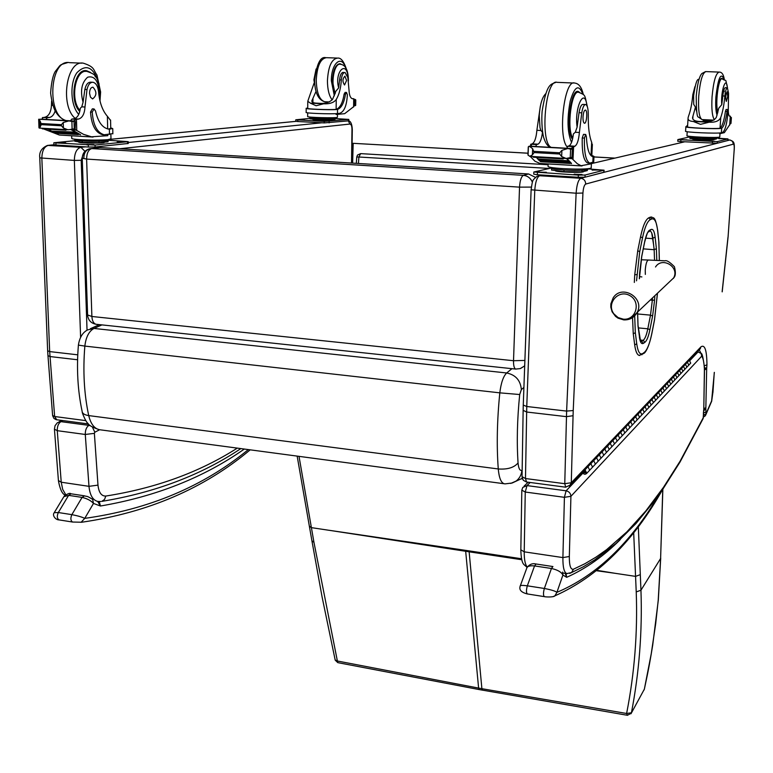 <?xml version="1.0" encoding="UTF-8"?>
<svg xmlns="http://www.w3.org/2000/svg" width="773" height="773" viewBox="0 0 773 773"><rect width="100%" height="100%" fill="white"/><g stroke="black" fill="none" stroke-linecap="round" stroke-linejoin="round"><path stroke-width="1.16" d="M356.314 163.335L356.768 157.006L358.894 157.006L360.643 153.624L548.115 164.746L360.614 153.624L357.493 155.054L356.768 156.977M100.229 429.817L99.311 429.691C94.238 428.493 90.712 423.788 88.721 415.594C84.508 414.966 82.296 413.497 82.093 411.188L82.093 411.188C77.706 390.587 76.469 368.586 78.392 345.183M510.711 483.444L516.103 481.067C519.524 478.429 521.456 474.873 521.891 470.38C519.823 470.902 518.548 468.428 518.055 462.94C514.093 467.626 507.494 469.626 498.266 468.96L88.721 415.594C84.102 394.124 82.817 370.953 84.846 346.091L499.812 392.848L519.698 394.53L521.36 389.602C520.548 380.403 515.659 374.857 506.673 372.973L93.977 328.448L87.62 329.907C82.634 332.458 79.561 337.521 78.402 345.106L84.846 346.091C85.938 337.067 88.982 331.182 93.977 328.448L101.92 324.892M531.331 187.095L519.533 187.143C519.978 180.515 521.263 176.582 523.408 175.355L91.745 148.571C88.46 149.585 86.75 153.093 86.615 159.074L82.247 158.214C82.46 153.363 84.875 150.233 89.494 148.803C85.813 150.136 83.938 153.131 83.861 157.779M515.958 369.108L515.707 369.079C514.19 368.421 513.456 365.629 513.523 360.72L524.896 360.431M532.413 182.235C530.626 178.109 527.621 175.819 523.408 175.355L528.577 173.964L99.823 147.517L91.407 148.551M520.596 368.47L524.133 366.228L520.229 368.595L515.707 369.079L96.451 324.312M82.247 158.378L87.6 314.949L91.881 316.486C92.2 320.959 93.591 323.558 96.074 324.274C91.05 323.269 88.228 320.264 87.6 315.258M524.693 365.89L524.133 366.228L524.703 365.571M99.823 147.517L89.494 148.803M535.428 177.355L528.577 173.964M528.017 153.189L353.184 143.324L528.017 153.228M593.964 156.958L614.825 158.136M353.184 143.324L352.623 163.113M593.964 156.919L614.97 158.107M623.318 319.172L618.081 317.568L613.936 313.925C605.916 303.634 618.439 288.976 629.773 295.566C641.368 301.712 636.14 320.534 623.318 319.172M651.755 233.079L653.629 244.993M734.234 150.175L734.224 150.184C734.727 141.314 733.432 141.643 730.021 140L732.466 141.304L733.403 144.145C734.157 144.367 734.408 146.387 734.157 150.194L728.079 237.06M722.195 291.865L728.069 237.108L734.157 150.194M729.876 139.99L727.924 139.894L729.818 140L580.774 178.283C578.301 179.761 576.745 184.747 576.127 193.221L566.628 411.091L564.763 483.695L571.286 482.719L573.064 415.71L566.454 416.657L526.635 412.019L523.147 410.328L523.253 405.313M714.349 372.364L711.556 401.602M703.449 415.111L705.923 413.999L704.947 416.203M712.928 392.558L714.262 372.576M699.391 349.657L700.995 346.816L571.286 482.719L569.43 486.198M704.319 365.89L706.957 364.759C706.802 350.237 704.812 344.256 700.995 346.816M704.406 367.89L706.696 368.006L706.957 364.759M704.522 369.243L706.696 368.006M703.797 408.637L705.855 407.69L706.686 368.334M703.788 409.506L705.826 408.473L705.855 407.69M703.701 410.927L705.826 408.473M703.498 413.053L705.962 411.999L705.826 408.927M526.529 482.004L525.485 478.526L564.763 483.695L565.71 487.193M523.137 410.608L522.046 476.68L525.485 478.526L526.761 406.501L534.761 190.525C535.341 182.119 536.955 177.191 539.593 175.732L542.433 175.065M527.263 567.024C525.176 564.696 524.162 559.633 524.22 551.835L525.254 492.034L527.002 485.599L522.761 487.444L521.823 490.159L525.254 492.034L564.416 497.319L562.899 557.584L569.324 556.502L570.918 496.314C570.696 493.338 569.092 491.502 566.107 490.807L564.416 497.319L570.918 496.314L701.739 356.14C703.101 358.073 703.952 361.977 704.319 367.851L704.57 370.335M704.474 371.224L703.778 409.381M703.681 410.009L703.633 411.565M703.565 411.497L703.778 409.758M711.662 401.245L705.614 415.256L703.411 417.188L702.831 419.198M703.478 413.429L703.304 417.633L680.211 460.988L663.553 487.222L645.793 510.972L626.826 531.93L606.544 549.69L595.877 557.217L584.832 563.759L573.402 569.228C570.638 569.817 569.276 565.575 569.324 556.502M521.823 490.159L522.761 487.444M701.739 356.14L701.111 353.464L697.507 351.638M704.319 367.851L704.406 367.185M704.348 369.513L704.416 368.518M704.454 370.219L704.532 369.368M482.497 690.173L481.888 688.695L626.613 713.479L627.473 715.305M638.305 526.191L640.952 590.224C642.402 631.454 639.223 672.307 631.425 712.764L626.613 713.479C634.517 673.331 637.725 632.807 636.227 591.925L633.667 532.259M597.239 570.397L615.105 573.305L596.785 570.764M521.736 559.729L469.134 551.816L469.027 550.869L521.514 558.753M644.402 688.946L651.243 653.765L655.688 623.714L658.21 600.321L660.606 558.502L640.952 590.224L636.227 591.925M335.211 660.171L337.791 662.635L479.192 689.574L478.613 688.096L337.376 661.002L337.83 662.645M335.173 659.968L337.376 661.002L313.954 542.346L299.016 456.36M465.588 550.357L329.114 530.288L469.134 551.816L481.888 688.695L478.613 688.096L465.588 550.357L469.027 550.869M348.391 120.936L349.831 124.057C351.271 124.298 351.986 126.173 351.976 129.68L351.522 163.045M77.58 359.764L50.003 356.556L47.955 355.59L47.646 350.942M85.851 420.667L87.9 423.913M56.748 419.787L54.641 416.521L49.675 351.589L41.848 158.291C41.993 150.812 44.206 146.493 48.486 145.324L53.975 144.793L48.399 145.314M47.974 355.793L52.612 415.459L54.641 416.521L85.822 420.628M565.218 573.363L566.706 577.315L565.942 573.469M659.388 494.082C630.884 542.714 596.717 575.47 556.898 592.36L554.888 595.848L553.062 596.621M520.326 585.779L526.684 568.377C527.186 566.251 529.805 565.43 534.549 565.923L551.439 568.484C557.526 569.827 561.353 572.01 562.918 575.044L556.898 592.36C555.478 591.113 551.304 589.818 544.356 588.475C543.226 592.64 543.206 595.355 544.298 596.63L544.55 596.611M552.927 566.541L551.439 568.484L544.356 588.475L527.331 585.818C522.239 585.18 519.852 585.287 520.19 586.137C518.886 589.838 521.253 592.437 527.292 593.935L527.563 593.925M620.265 539.602C603.926 556 586.079 568.58 566.706 577.315L562.918 575.044L562.618 572.078M97.64 501.416L100.451 506.015L99.263 501.58M248.336 449.596C203.28 486.517 148.745 509.446 84.75 518.374L81.068 522.316M54.39 512.422L63.869 496.672L68.613 495.358L82.083 497.397C87.078 498.537 90.885 500.546 93.494 503.436L84.75 518.374C82.054 517.04 77.754 515.794 71.86 514.644C70.333 518.277 70.594 520.741 72.614 522.046L73.049 522.065M244.307 449.055C203.666 477.588 155.721 496.575 100.451 506.015L93.494 503.436L92.663 499.397C85.822 495.164 87.61 496.942 84.47 495.831L82.083 497.397L71.86 514.644L58.313 512.528L54.236 512.683C51.859 515.427 55.782 520.036 59.067 519.9L59.531 519.92M594.804 464.776L595.413 464.129L593.712 460.669L595.413 464.129L594.804 464.776M596.534 457.703L598.234 461.143L597.626 461.79L598.234 461.143L596.534 457.703M605.906 453.007L606.505 452.369L604.834 448.978L606.505 452.369L605.906 453.007M607.549 446.127L609.211 449.5L608.612 450.137L609.211 449.5L607.549 446.127M616.554 441.712L617.144 441.083L615.511 437.76L617.144 441.083L616.554 441.712M618.11 435.035L619.743 438.339L619.154 438.967L619.743 438.339L618.11 435.035M626.777 430.88L627.357 430.261L625.763 426.996L627.357 430.261L626.777 430.88M628.256 424.377L629.85 427.624L629.27 428.232L629.85 427.624L628.256 424.377M636.594 420.464L637.174 419.855L635.609 416.657L637.174 419.855L636.594 420.464M638.005 414.135L639.561 417.323L638.991 417.932L639.561 417.323L638.005 414.135M646.035 410.453L646.605 409.854L645.069 406.714L646.605 409.854L646.035 410.453M647.378 404.289L648.905 407.419L648.344 408.018L648.905 407.419L647.378 404.289M655.118 400.829L655.678 400.23L654.171 397.158L655.678 400.23L655.118 400.829M656.403 394.819L657.891 397.882L657.34 398.472L657.891 397.882L656.403 394.819M663.872 391.553L664.413 390.974L662.944 387.94L664.413 390.974L663.872 391.553M665.089 385.698L666.548 388.703L666.007 389.283L666.548 388.703L665.089 385.698M672.297 382.616L672.839 382.046L671.389 379.07L672.839 382.046L672.297 382.616M673.457 376.895L674.897 379.862L674.356 380.432L674.897 379.862L673.457 376.895M680.424 373.997L680.955 373.436L679.535 370.509L680.955 373.436L680.424 373.997M681.525 368.421L682.936 371.33L682.404 371.89L682.936 371.33L681.525 368.421M688.26 365.687L688.791 365.127L687.4 362.257L688.791 365.127L688.26 365.687M684.376 369.803L684.907 369.243L683.506 366.344L684.907 369.243L684.376 369.803M685.458 364.296L686.859 367.175L686.327 367.735L686.859 367.175L685.458 364.296M676.394 378.268L676.935 377.697L675.505 374.75L676.935 377.697L676.394 378.268M677.525 372.625L678.955 375.552L678.414 376.122L678.955 375.552L677.525 372.625M668.123 387.041L668.664 386.461L667.205 383.466L668.664 386.461L668.123 387.041M669.312 381.253L670.761 384.239L670.22 384.819L670.761 384.239L669.312 381.253M659.533 396.143L660.084 395.563L658.596 392.5L660.084 395.563L659.533 396.143M660.78 390.21L662.258 393.254L661.707 393.834L662.258 393.254L660.78 390.21M650.624 405.593L651.185 405.004L649.668 401.892L651.185 405.004L650.624 405.593M651.929 399.506L653.446 402.607L652.885 403.197L653.446 402.607L651.929 399.506M641.358 415.41L641.928 414.811L640.382 411.642L641.928 414.811L641.358 415.41M642.74 409.168L644.276 412.318L643.716 412.927L644.276 412.318L642.74 409.168M631.734 425.623L632.314 425.005L630.729 421.778L632.314 425.005L631.734 425.623M633.184 419.208L634.759 422.425L634.179 423.034L634.759 422.425L633.184 419.208M621.714 436.243L622.304 435.624L620.69 432.329L622.304 435.624L621.714 436.243M623.241 429.653L624.845 432.928L624.265 433.547L624.845 432.928L623.241 429.653M611.288 447.306L611.887 446.668L610.235 443.316L611.887 446.668L611.288 447.306M612.883 440.523L614.525 443.866L613.936 444.494L614.525 443.866L612.883 440.523M600.418 458.833L601.027 458.186L599.336 454.766L601.027 458.186L600.418 458.833M602.099 451.857L603.781 455.258L603.172 455.906L603.781 455.258L602.099 451.857M589.074 470.854L589.693 470.197L587.963 466.699L589.693 470.197L589.074 470.854M590.852 463.674L592.572 467.153L591.954 467.8L592.572 467.153L590.852 463.674M582.533 472.409C583.75 474.516 585.161 474.806 586.784 473.289L585.045 469.771M584.088 470.776L584.784 470.863L585.615 472.834L583.982 472.776L583.596 471.83L584.262 470.796L583.634 471.25M689.323 360.237L690.704 363.097L690.183 363.648M583.712 471.685L585.77 472.38L585.035 471.028L583.712 471.685M592.311 145.701L591.674 142.271C589.229 136.067 588.089 126.985 588.272 115.022C588.282 108.877 587.432 105.379 585.721 104.519C584.04 104.51 582.716 107.283 581.75 112.819L579.035 112.694C580.001 107.157 581.325 104.394 583.016 104.403L585.374 104.51M591.828 155.402L593.993 156.397L592.553 156.61C589.113 155.276 587.055 148.648 586.388 136.724L585.683 134.473L584.427 138.087C584.069 152.716 585.837 161.064 589.741 163.113L593.712 161.963M590.64 163.122L590.591 163.944L581.093 165.731L577.276 163.702L571.054 157.663M566.889 158.475L571.489 163.374M566.406 158.465L571.479 163.692M536.839 157.421L538.346 159.132M536.346 157.392L538.356 159.615M538.791 160.021L539.332 160.513M530.201 156.378L534.935 161.219L540.027 163.48L582.011 165.953M568.136 160.774L568.31 161.75L568.136 160.774L538.356 159.035L538.539 160.011L538.829 159.518M569.054 161.741L569.228 162.649L569.498 162.166L568.406 161.702M569.981 162.601L570.155 163.461L570.426 162.977L569.363 162.562M581.75 112.819L579.392 132.492C578.677 140.145 577.18 144.715 574.909 146.203L570.899 148.464M573.566 146.59L567.701 146.271L566.88 148.242M571.527 157.392L566.078 158.446L561.633 156.561L559.642 154.02L534.104 152.571L532.394 154.89L532.645 148.725L529.505 146.377L528.278 146.87L529.196 146.165L572.89 148.58L529.08 146.223M528.278 146.899L527.949 154.919L529.718 156.349L566.078 158.446M532.394 154.89L529.718 156.349M559.642 154.02L559.7 152.793L561.923 150.358L567.846 148.493L571.015 149.257L572.803 148.638M532.645 148.725L534.104 152.571M591.799 156.03L592.369 144.464M588.301 163.026L587.596 162.987C583.683 160.939 581.895 152.6 582.243 137.971L583.509 134.357L585.586 134.473M567.701 146.271L569.054 145.875C571.121 144.648 572.58 140.638 573.421 133.855L575.315 132.28L577.122 127.091L579.035 112.694M570.619 149.199L570.232 157.615L572.416 157.74L571.914 157.421L572.3 149.121M587.364 169.722L587.316 170.591L581.992 171.896L563.932 171.635L551.526 170.06L551.593 168.466M563.932 171.635L564.01 170.021C555.285 169.442 551.033 168.765 551.265 167.992L551.284 167.499M581.992 171.896L582.069 170.292M587.828 169.248L587.818 169.509C584.91 170.475 576.977 170.649 564 170.021M533.515 156.571L533.196 157.209L532.993 156.542L563.044 158.272L563.237 158.938L563.536 158.301M540.298 160.958L540.491 161.712L540.771 161.238M539.322 160.059L539.515 160.91L539.796 160.436M572.416 157.74L572.909 148.58M540.337 106.162L536.887 130.299C536.201 137.874 534.645 142.396 532.22 143.865L530.703 144.319L531.756 146.3M535.708 146.522L536.559 144.561L537.979 144.174C540.143 142.957 541.651 138.985 542.482 132.241L540.897 130.502L536.887 130.299M591.21 167.751L590.379 168.379C585.296 169.229 576.194 169.316 563.073 168.649C552.772 167.963 547.767 167.171 548.047 166.282L548.144 163.953M587.847 168.872L604.071 170.205L585.103 175.027L578.368 175.104L533.824 172.002L551.207 168.06M592.05 169.857L599.771 170.031L592.041 170.031M574.039 174.292L582.03 174.466L574.03 174.476M538.395 172.118L546.347 172.282L538.385 172.311M603.964 172.224L584.997 177.201L578.262 177.278L537.361 174.756L533.737 174.147L533.824 172.089M579.75 92.47L578.243 91.504C570.619 88.364 565.488 131.052 572.493 139.295M545.699 93.736C543.941 95.572 540.327 99.901 539.245 115.525L539.998 127.651L540.897 130.502M542.704 132.995L542.482 132.241M583.016 116.907C582.929 120.578 583.383 122.685 584.378 123.226C586.717 124.076 587.789 110.288 585.412 110.056C584.166 110.278 583.373 112.568 583.016 116.907M692.56 118.182L692.608 117.38C692.357 120.182 695.381 121.574 701.691 121.554C709.343 122.327 714.242 120.878 716.378 117.196L718.774 108.191L721.769 104.655L722.832 95.949L724.861 96.036C724.04 104.925 722.678 112.056 720.774 117.409C719.248 120.946 715.344 122.549 709.083 122.211L700.512 124.347L693.226 121.458L709.083 122.211M693.226 121.458C689.4 121.255 687.699 119.979 688.125 117.612L688.627 115.902C690.618 110.597 692.019 103.524 692.811 94.693L693.69 94.731M696.724 111.737L695.439 107.147L692.608 117.38M685.864 126.83L685.583 131.13C683.119 132.289 717.731 133.845 721.383 132.734L722.562 132.463C725.142 130.695 726.958 123.854 728.021 111.959L727.722 109.544L727.055 111.399C725.683 121.023 723.895 126.637 721.692 128.241L721.383 132.734M727.683 109.544L726.089 109.466L725.422 111.322C724.04 120.946 722.253 126.55 720.04 128.163L721.692 128.241M721.344 128.347C716.3 129.294 683.458 127.767 685.873 126.704L687.545 126.695M687.632 125.265L686.057 126.617M729.693 124.733L724.359 132.647L719.653 133.748L719.711 132.937M703.237 119.631L703.111 121.603M730.282 116.965L731.016 117.312M719.682 128.27C714.967 129.12 685.361 127.729 687.535 126.772L688.057 118.617M710.764 121.158L703.536 120.81L703.121 121.603M729.838 123.187L730.611 123.806L730.997 123.361L731.403 117.602M716.513 138.241L716.474 138.908L713.46 139.652L700.077 139.411L689.874 138.435L689.951 137.227M713.46 139.652L713.547 138.444M700.077 139.411L700.154 138.203M717.189 137.952L717.18 138.048C716.706 139.14 687.477 137.932 689.39 136.908L689.429 136.299M730.533 123.216L731.084 117.322M724.861 96.036C725.441 90.779 726.282 88.016 727.383 87.755L728.572 93.282L728.33 107.225C728.137 112.558 728.562 115.544 729.606 116.182L730.292 116.25M694.908 86.673L692.811 94.693M719.779 136.831L719.769 136.956C719.219 138.222 684.704 136.802 686.975 135.604L687.226 131.7M727.886 140.464L717.209 143.247L680.791 141.604L677.718 141.217L677.921 139.565L689.371 136.995M717.025 138.125L727.992 138.908L717.325 141.614L677.815 139.604M687.062 139.874L681.148 139.729L687.062 139.874M714.639 141.314L708.696 141.159L714.639 141.314M724.659 138.802L718.871 138.657L724.659 138.802M717.663 113.08C716.445 109.94 716.059 104.539 716.503 96.886C717.566 85.214 719.344 79.001 721.827 78.257L722.61 78.885M695.439 107.147L693.71 104.355L693.623 95.765C696.686 74.672 698.782 80.769 699.217 78.769M724.175 91.678L723.963 89.678M722.832 95.949C723.402 90.692 724.243 87.938 725.354 87.668L727.248 87.745M727.722 96.48L727.132 91.794C725.605 94.731 725.335 97.939 726.311 101.437L727.722 96.48M110.578 120.462L107.389 116.298C102.461 110.626 99.524 102.451 98.558 91.765C97.929 86.276 96.084 83.107 93.011 82.276C90.093 82.209 88.083 84.624 87.001 89.533L84.866 89.436C85.948 84.528 87.958 82.112 90.885 82.18L92.402 82.257M110.742 127.864L112.752 128.618L108.413 129.081C102.249 127.719 97.949 121.69 95.523 110.983L94.055 108.945L92.238 112.114C93.175 125.187 97.156 132.734 104.181 134.773L112.858 133.603M107.795 134.637L107.814 135.681L91.456 136.802L83.484 134.318L74.469 129.168M71.039 129.275L80.547 134.734M70.546 129.42L80.547 134.86M48.515 129.207L51.105 130.763M48.129 129.188L51.105 130.956M43.588 128.927L59.357 135.024L93.069 137.053M74.595 132.086L74.981 132.966L75.406 132.541L74.595 132.086L51.936 131.168M76.276 132.995L76.662 133.816L77.087 133.4L75.155 132.927M77.947 133.806L78.344 134.589L78.759 134.164L76.885 133.748M87.001 89.533L84.991 107.003C84.557 113.805 82.45 117.825 78.662 119.042L76.382 119.332L73.715 120.984M76.382 119.332L71.763 119.081L70.556 120.801M40.273 126.956L38.94 127.091L39.22 128.086L67.831 129.738L63.396 128.038L61.473 125.777L61.434 124.685L63.241 122.52L68.913 120.888L72.343 121.603L74.846 121.1L40.244 119.303M61.473 125.777L41.384 124.637L39.22 128.086M38.66 119.38L40.225 121.235L41.384 124.637M110.752 128.357L108.52 129.033L110.21 129.13M103.717 134.744L102.49 134.676C95.446 132.637 91.456 125.091 90.518 112.027L92.335 108.858L93.881 108.935M71.763 119.081L74.044 118.791C77.484 117.786 79.58 114.269 80.315 108.239L81.774 106.838L83.069 102.21L84.866 89.436M67.831 129.738L75.145 129.207L74.227 128.907L74.034 121.516M38.94 127.091L38.679 119.699L38.94 127.091M71.899 121.545L72.111 129.033L74.227 128.907M108.027 140.213L108.094 141.797L98.992 142.696L82.218 142.416L74.817 141.237L74.788 139.981M82.218 142.416L82.18 140.976C76.933 140.647 74.479 140.251 74.797 139.787L74.778 139.217M98.992 142.696L98.963 141.266M108.017 139.642L108.036 140.415C104.123 141.353 95.504 141.536 82.17 140.976M41.935 128.241L65.579 129.603L65.976 130.212L66.43 129.661M41.935 128.25L42.38 128.849M54.525 132.521L54.922 133.207L55.347 132.801M52.815 131.671L53.221 132.444L53.646 132.038M75.145 129.207L75.435 121.786L74.846 121.1M51.617 101.041L51.453 105.273C51.037 112.017 48.883 115.998 45.018 117.206L42.331 117.815L42.892 119.274M46.013 119.448L47.23 117.738L49.559 117.448C52.071 116.887 53.936 114.704 55.163 110.897M110.974 138.811L107.911 139.652C100.364 140.222 91.204 140.242 80.45 139.7C74.276 139.304 71.377 138.84 71.754 138.319L71.686 135.787M108.027 140.232L128.212 141.652L95.06 145.073L53.839 142.773L74.807 140.696M117.235 141.44L124.443 141.536L117.235 141.691M86.489 144.493L93.958 144.599L86.499 144.773M58.284 142.773L65.724 142.87L58.294 143.053M128.25 143.469L95.108 147.015L88.335 147.034L55.985 145.034L53.907 144.686L53.849 142.831M83.455 71.048L84.006 71.3M90.528 72.43L86.634 70.73C74.392 67.889 68.807 100.896 79.774 111.486M89.533 93.233L90.46 97.127L92.576 98.934C96.857 95.601 96.992 91.697 92.963 87.204C90.828 87.359 89.687 89.368 89.533 93.233M311.838 101.34L311.848 100.78C311.683 102.384 313.722 103.196 317.945 103.224C324.612 103.92 329.491 102.616 332.574 99.302L335.936 91.108L338.671 87.871L339.618 79.899L341.328 79.967C340.835 88.122 339.144 94.625 336.255 99.475C333.878 102.664 329.675 104.104 323.655 103.785L316.128 105.746L310.369 103.147L323.655 103.785M310.369 103.147L307.78 101.273L314.051 83.184M316.012 91.446L311.848 100.78M306.195 108.394L306.166 112.356C304.118 113.245 330.815 114.259 337.482 113.534L339.627 113.341C344.198 111.834 346.777 105.611 347.357 94.693L346.507 92.451L345.502 94.132C344.072 102.935 341.415 108.036 337.53 109.418L337.482 113.534M346.439 92.441L345.135 92.383L344.12 94.074C342.7 102.877 340.043 107.969 336.139 109.351L337.53 109.418M336.941 109.495C329.366 110.104 304.214 109.099 306.195 108.288L307.722 108.065M353.763 106.597L344.652 113.679L336.081 114.472L336.091 113.641M353.86 99.485L355.783 100.065L354.72 100.403L354.855 105.795L353.773 105.737M355.686 105.408L354.933 105.775L355.686 105.408M355.522 99.562L353.86 99.244M335.559 109.428C328.593 109.969 305.944 109.061 307.722 108.326L307.77 101.901M335.163 118.221L335.134 119.303L329.704 119.844L317.017 119.602L309.925 118.82L309.934 117.718M329.704 119.844L329.713 118.733M317.017 119.602L317.027 118.491M335.173 117.612L335.163 118.308C334.757 119.235 308.214 118.511 309.925 117.622L309.934 117.023M341.328 79.967C341.772 75.145 342.999 72.633 345.019 72.44L347.86 77.571L349.038 90.412C349.299 95.321 350.43 98.094 352.43 98.731L353.87 98.886M337.443 117.167L337.443 117.274C336.98 118.346 305.635 117.496 307.664 116.462L307.693 112.829M348.778 120.839L324.206 122.917L297.779 121.525L295.769 121.274L295.779 119.815M335.134 118.569L348.797 119.409L324.216 121.419L295.779 119.786L309.925 118.414M304.34 119.989L298.764 119.883L304.34 119.989M327.423 121.187L321.829 121.081L327.423 121.187M345.637 119.361L340.178 119.255L345.637 119.361M335.086 93.891L332.419 80.692C333.047 69.995 335.588 64.343 340.043 63.744L341.898 64.613M315.519 89.446L313.906 79.803L316.089 68.981M339.618 79.899C340.062 75.078 341.299 72.565 343.318 72.362L343.067 72.353M346.575 80.479L344.932 76.15C342.468 78.788 342.342 81.735 344.545 84.991L346.575 80.479M358.44 163.47L358.894 157.006L549.41 168.466M511.958 368.682L506.673 372.973C503.32 376.238 501.039 382.867 499.812 392.848C497.068 420.299 496.546 445.663 498.266 468.96C499.058 477.83 501.049 482.758 504.218 483.763L504.827 483.84M522.229 478.323L512.17 483.009L505.107 483.869L99.311 429.691C92.373 427.343 88.518 425.179 87.755 423.198C85.687 421.826 81.552 411.4 82.344 412.309M518.055 462.94C516.664 441.963 517.214 419.159 519.698 394.53M521.36 389.602L523.91 387.418M86.615 159.074L519.533 187.143L513.523 360.72L91.881 316.486L86.615 159.074M641.667 256.568L639.648 272.966M644.45 242.712L641.745 256.182M639.638 273.12L639.329 278.782M648.441 231.784L649.707 230.122C647.726 231.272 645.996 235.34 644.527 242.316M637.541 312.07L637.996 325.191M649.6 231.166L651.166 229.446L649.707 230.122M637.967 325.733L639.387 336.303M649.871 231.04L650.083 231.069C651.426 231.513 652.364 233.89 652.876 238.2L655.127 237.166C654.422 231.369 653.098 228.798 651.166 229.446M639.358 336.835C640.131 342.313 641.493 344.468 643.445 343.318L641.754 341.337L640.885 341.647M652.876 238.2L654.151 249.708L656.393 248.674L655.127 237.166M643.445 343.318L644.895 342.304L643.204 340.333L640.614 341.222M643.271 248.867L654.151 249.708L654.547 260.23M656.789 260.298L656.393 248.674M644.895 342.304C646.846 340.709 648.518 336.487 649.919 329.646L647.803 328.796C646.528 335.038 644.991 338.874 643.204 340.333L640.131 340.033M652.48 297.943L652.344 300.243L654.586 300.117L654.837 295.711M649.919 329.646L652.605 315.993L650.499 315.142L647.803 328.796L638.334 327.907M650.238 300.059L652.344 300.243L650.499 315.142L637.541 313.954M652.605 315.993L654.586 300.117M657.446 293.238L654.47 319.935L651.823 333.443C649.735 343.618 647.243 349.927 644.324 352.382L642.885 353.425C639.967 355.213 637.918 352.024 636.739 343.85L635.329 332.738L634.681 315.915M636.527 280.831L639.725 251.64L642.527 237.765C644.75 227.32 647.339 221.281 650.306 219.629L651.755 218.981C654.644 218.092 656.615 221.986 657.649 230.663L658.896 242.162L659.311 260.375M636.855 274.618L634.739 274.724L634.324 282.435M632.536 317.664L633.251 333.723L635.329 332.738M650.306 219.629L648.75 217.822L650.209 217.184L651.755 218.981M657.649 230.663L657.581 230.025M658.896 242.162L657.697 230.422C654.982 215.049 653.581 218.682 651.591 217.029L650.209 217.184M659.359 260.375L658.828 241.534M648.75 217.822C645.619 219.542 642.875 225.909 640.537 236.905L642.527 237.765M640.537 236.905L637.725 250.79L639.725 251.64M637.725 250.79L634.739 274.724M644.324 352.382L643.339 353.744M633.251 333.723L634.681 344.826L636.739 343.85M642.885 353.425L641.87 354.797M634.681 344.826C635.561 351.261 637.049 354.788 639.145 355.406L639.822 355.454M655.514 266.985C662.123 256.346 679.747 266.898 673.67 277.894L673.399 278.415M645.339 274.405L645.242 270.164C645.774 263.931 646.817 260.549 648.383 260.028L664.925 260.801C666.664 260.086 669.824 262.047 674.414 266.704C675.882 272.386 675.631 276.116 673.67 277.894L637.194 312.398C645.117 297.934 621.792 283.836 613.192 297.837L610.863 303.857L610.796 307.113L612.1 311.809L615.569 316.408L618.033 318.147L623.743 319.896C629.734 320.128 634.218 317.626 637.194 312.398L631.319 318.37M652.895 238.683L645.6 238.142M531.109 189.907L523.263 405.091L526.761 406.501L566.628 411.091L573.228 410.531L582.939 193.037L576.127 193.221L531.109 189.8C532.752 178.814 532.307 180.698 536.926 176.35L539.593 175.732L580.774 178.283C583.915 178.805 585.557 180.737 585.712 184.061L733.403 144.145M582.939 193.037C583.315 187.955 584.243 184.969 585.712 184.061M573.064 415.71L573.228 410.531M684.694 141.807L591.413 163.615L684.714 141.807M727.992 237.156L722.137 291.711M711.672 401.177L712.841 392.761M711.662 400.82L705.923 413.999L705.962 411.999M699.227 349.831L701.053 353.377M704.561 369.881L706.667 368.876M569.672 573.431L571.624 572.532L573.402 569.228M521.814 490.469L520.838 549.787L524.22 551.835L562.899 557.584C562.802 567.16 564.087 572.493 566.773 573.595L567.14 573.653M582.89 473.153L566.107 490.807L527.002 485.599L530.181 482.487M698.27 351.715L689.951 360.479M703.469 412.173L703.382 413.893M479.202 689.574L627.405 715.286M615.105 573.305L635.561 576.378L640.295 574.658M662.867 489.096L660.606 558.502L662.761 489.251M643.87 690.26L644.363 689.149C648.972 667.824 650.354 659.456 652.712 645.097L658.316 600.08L660.712 558.038M627.434 715.296L631.299 713.189L644.295 689.274L630.99 713.759M329.124 530.307L311.364 527.63L309.335 526.084L297.161 456.118M309.384 526.374L311.915 540.791L313.954 542.346M521.263 478.767L522.442 478.922M85.484 146.86L80.894 147.324L84.972 151.334M119.651 148.745L349.831 124.057M321.877 122.791L128.231 142.503M80.614 337.318L74.353 160.417L39.771 157.876C39.037 152.107 41.626 147.952 47.54 145.401L80.894 147.324C76.711 148.513 74.527 152.88 74.353 160.417L81.204 160.301L83.542 153.18M87.04 330.255L81.204 160.301M77.764 354.826L49.675 351.589L47.646 350.778L39.771 157.963M110.075 139.353L295.953 121.361M89.571 425.034L88.914 425.363L90.538 425.846M92.441 427.169L94.828 432.213L99.62 429.749M100.828 501.513L97.611 501.416C92.731 500.054 89.852 495.02 88.982 486.333L97.978 485.125L94.374 433.353L85.281 434.465L88.982 486.333L61.231 482.217L57.26 430.677L85.281 434.465C85.233 430.088 86.441 427.054 88.914 425.363L60.941 421.652L63.057 420.618M60.941 421.652L57.376 422.715L55.038 425.72L54.429 429.16L57.26 430.677C57.192 426.329 58.419 423.324 60.941 421.652M94.374 433.353L94.828 432.213M240.847 448.591C201.376 474.989 155.035 492.575 101.814 501.368L104.548 499.464L105.785 496.053C101.408 496.179 98.809 492.536 97.978 485.125M97.611 501.416L98.297 501.513M237.301 448.118C199.521 472.245 155.682 488.227 105.785 496.053M65.724 494.643L62.7 489.415L61.231 482.217L58.419 480.564L54.458 429.488M552.85 566.532L536.066 564L534.549 565.923L527.331 585.818C526.191 589.963 526.181 592.669 527.302 593.935L544.298 596.63C544.917 596.959 553.516 597.471 554.888 595.848C597.616 576.813 633.58 541.274 662.77 489.232M84.344 495.812L71.019 493.802L68.613 495.358L58.313 512.528C56.777 516.151 57.038 518.606 59.086 519.9L72.614 522.046L81.735 522.229M593.094 156.668L592.804 162.62M572.416 158.707L567.459 158.426M573.025 159.19L573.614 146.58M528.075 155.199L528.403 146.86M559.7 152.793L534.153 151.344M561.633 156.561L561.923 150.358M593.548 156.61L592.302 156.532M584.427 138.087L582.243 137.971M572.378 157.711L570.319 157.595M579.392 132.492L575.315 132.28M574.909 146.203L569.054 145.875M537.979 144.174L532.22 143.865M536.559 144.561L530.79 144.251M591.007 155.673L591.674 142.271M555.381 170.543C553.507 172.079 584.852 173.181 583.489 171.529M592.794 169.673L592.765 170.166M574.832 174.099L574.803 174.63M539.235 171.925L539.206 172.456M537.448 172.601L537.361 174.756M578.368 175.104L578.262 177.278M585.103 175.027L584.997 177.201M603.887 170.282L603.771 172.379M582.842 94.161C578.832 83.88 574.629 86.19 570.213 101.108C566.899 118.849 567.343 132.608 571.547 142.387M583.344 94.673C581.75 87.33 578.851 83.455 574.658 83.059C564.309 78.788 557.555 136.657 567.179 146.967M573.663 83.02L557.13 82.353C545.477 77.928 539.651 142.609 551.207 147.382M577.122 127.091C574.165 108.017 584.552 86.016 586.968 105.804M572.774 138.067C566.416 128.878 571.537 89.32 578.687 92.296C585.75 95.504 584.388 93.736 587.374 106.819M725.422 111.322L727.055 111.399M692.792 119.081L692.975 116.105M729.809 123.728L730.572 123.767M730.92 123.438L731.335 117.573M730.214 117.921L730.91 117.96M729.451 116.124L730.33 116.163L729.451 116.114M729.673 125.129L730.292 116.163M720.04 128.163L720.774 117.409M717.325 141.614L717.209 143.247M712.474 141.623L712.358 143.256M692.772 138.715C689.033 139.401 711.092 140.551 713.585 139.787L713.769 139.575M727.915 138.937L727.799 140.522M680.887 139.981L680.791 141.604M717.054 115.216C715.788 111.409 715.402 105.331 715.895 96.963C718.185 77.522 720.919 71.676 724.127 79.435M702.396 119.593L702.019 119.573C699.198 117.805 698.096 110.075 698.715 96.364C700.116 80.836 702.531 72.585 705.962 71.599L718.793 72.073M714.407 119.738C712.204 116.597 711.421 108.993 712.049 96.925C713.479 81.358 715.856 73.077 719.18 72.092C721.866 72.005 723.576 74.498 724.32 79.551M721.769 104.655C720.533 91.533 726.253 74.498 727.374 87.745M717.924 112.075C714.938 104.925 718.494 77.058 722.156 78.836C727.335 82.431 724.716 76.575 727.509 87.803M109.37 129.159L109.486 134.483M75.918 130.115L71.522 129.864M76.769 130.56L76.459 119.332M40.399 126.724L40.225 121.235M61.434 124.685L41.346 123.545M63.396 128.038L63.241 122.52M92.238 112.114L90.518 112.027M75.068 129.178L72.208 129.014M39.713 127.738L38.93 127.69M39.819 126.927L39.607 120.153M52.786 105.341L51.453 105.273M84.991 107.003L81.774 106.838M78.662 119.042L74.044 118.791M49.559 117.448L45.018 117.206M47.23 117.738L42.689 117.486M107.669 128.936L107.389 116.298M78.885 141.884C75.165 143.237 107.891 143.633 104.065 142.193M118.501 141.304L118.511 141.788M87.842 144.358L87.851 144.88M59.656 142.638L59.666 143.15M55.927 143.111L55.985 145.034M88.286 145.092L88.335 147.034M95.06 145.073L95.108 147.015M127.506 141.797L127.535 143.672M99.108 84.141C93.794 67.125 86.392 63.318 76.923 72.72C69.512 83.098 70.565 105.824 78.749 114.375M99.997 100.963L100.616 92.006L96.954 75C93.04 69.754 95.176 67.077 83.474 63.222C66.584 59.308 59.627 105.563 75.203 118.414M81.774 63.154L69.628 62.661C49.636 58.361 46.235 115.766 66.101 120.559M83.069 102.21C80.054 91.03 81.571 82.692 87.629 77.213C94.306 75.464 98.287 80.566 99.572 92.518L99.273 97.475M79.996 110.5C69.773 99.756 75.377 68.729 87.02 71.435C92.316 73.251 94.963 74.768 94.973 75.976C95.466 77.889 97.659 75.039 100.345 92.431L99.707 99.736M355.686 105.37L355.783 100.065M344.12 94.074L345.502 94.132M312.91 102.471L312.949 98.384M353.773 105.698L354.778 105.746M355.396 105.466L355.474 100.065M353.783 105.205L354.652 105.254M353.85 100.364L354.72 100.403M352.14 98.664L353.754 98.741L352.14 98.664M353.599 106.983L353.715 98.741M353.86 99.794L354.913 99.843M336.139 109.351L336.255 99.475M329.134 121.429L329.114 122.926M324.216 121.419L324.206 122.917M313.355 119.197C309.065 119.738 326.689 120.569 331.288 120.047L331.762 119.641M348.468 119.477L348.449 120.936M297.789 120.037L297.779 121.525M334.332 95.862L331.327 80.74C331.192 63.251 341.598 54.226 345.637 67.869M325.346 101.756L324.67 101.727C319.442 99.978 316.63 92.808 316.254 80.218C317.075 65.985 320.486 58.477 326.506 57.685L336.902 58.062M332.129 99.92C329.056 95.775 327.491 89.359 327.433 80.692C328.264 66.42 331.656 58.893 337.608 58.091C340.961 57.627 343.917 61.405 346.478 69.415M338.671 87.871C334.004 71.367 347.483 58.845 348.072 78.904M335.337 93.127C330.284 84.528 334.091 62.671 340.342 64.265C345.502 64.768 348.198 70.082 348.41 80.208L348.381 81.165M90.344 328.699L99.475 324.631M639.387 278.744L641.783 256.327L644.556 242.461C648.682 227.02 648.18 233.659 649.098 231.388L649.996 231.069M637.599 312.012L638.025 325.423L640.614 341.618M639.145 355.406L643.986 353.28C644.643 353.319 648.721 348.787 651.852 333.54L654.499 320.041L657.494 293.199M639.503 276.628L641.88 276.927M641.146 259.767L648.209 260.018M522.036 476.98L523.311 480.304L526.442 481.994L565.623 487.183L570.687 484.845L700.483 348.517M699.565 349.473L700.415 348.613M539.564 175.732L542.404 175.065M704.425 368.557L703.768 409.767M562.937 573.015L566.773 573.595L571.624 572.532L583.412 566.725L594.717 559.884L616.081 543.4L635.928 523.601L654.441 500.894L663.234 488.555L679.989 462.109L703.179 418.483L703.546 412.193M524.065 486.178L528.143 482.217M520.828 550.134C521.273 562.85 523.379 563.478 523.524 564.193L527.08 567.353M701.111 353.464C702.077 352.961 703.188 357.638 704.425 367.475M704.416 367.542L704.435 368.924M335.173 659.987L322.08 596.93L311.963 541.09M351.831 163.064L352.295 129.661C352.053 124.405 350.874 121.448 348.778 120.791M52.632 415.69L53.897 418.396L56.158 419.681L88.441 423.942M110.181 139.333L295.924 121.351M59.048 421.797L61.801 420.454M58.448 480.922C59.985 489.241 62.207 493.957 65.135 495.078M535.979 563.99C532.568 563.111 529.582 564.271 527.022 567.479M250.172 449.838C204.227 488.43 148.078 512.557 81.735 522.239M70.865 493.783C70.111 492.797 67.908 493.541 64.265 496.015M586.784 473.289L690.704 363.097M593.693 162.282L593.993 156.397M539.738 163.422L581.74 165.895M529.727 146.387L567.343 148.464M587.596 162.987L589.741 163.113M587.857 168.746L587.818 169.509M533.196 157.209L563.237 158.938M539.515 160.91L569.228 162.649M538.539 160.011L568.31 161.75M540.491 161.712L570.155 163.461M530.693 144.493L530.626 146.242M591.2 168.06L591.451 162.939M603.964 172.302L604.071 170.205M555.932 82.334C550.772 84.586 546.724 82.856 542.144 111.196C541.177 122.492 542.665 134.946 543.863 138.038C545.583 143.324 547.777 146.426 550.453 147.334M576.03 92.19L577.982 92.267M717.228 137.333L717.18 138.048M730.611 123.806L729.799 123.767M730.33 116.163L729.712 124.984M719.769 136.956L719.992 133.661M727.876 140.493L727.992 138.908M705.527 71.599L701.894 73.522C701.246 74.266 698.048 77.087 696.231 96.161C696.289 110.539 697.014 117.515 698.425 117.071L702.019 119.573L713.769 120.134M720.697 78.778L721.885 78.827M112.858 133.855L112.752 128.618M59.357 135.024L92.596 136.985M38.747 119.226L68.401 120.859M102.49 134.676L104.181 134.773M73.648 128.859L74.169 128.898M42.341 128.849L65.976 130.212M53.221 132.444L76.662 133.816M51.501 131.594L74.981 132.966M54.922 133.207L78.344 134.589M42.341 118.076L42.38 119.245M38.737 119.738L39.336 119.767M40.611 119.148L74.991 121.052M110.983 139.053L110.877 134.338M110.752 128.569L110.568 120.008M128.25 143.527L128.212 141.652M86.634 70.73L85.378 70.672M67.589 62.613C58.439 65.473 61.695 63.686 55.318 71.396C52.922 75.261 51.356 82.479 50.612 93.031C51.675 101.572 53.414 107.93 55.849 112.085C58.487 116.25 61.792 119.071 65.773 120.54M82.914 71.261L85.793 71.377M353.87 98.809L353.754 106.674M354.971 99.823L353.86 99.775M337.443 117.274L337.482 114.346M348.778 120.868L348.797 119.409M339.521 63.724L340.043 63.744M325.713 57.666C320.428 56.371 316.737 63.84 314.621 80.083C314.833 92.596 318.176 99.814 324.67 101.727L329.385 101.949M338.043 64.178L339.83 64.246"/></g></svg>

